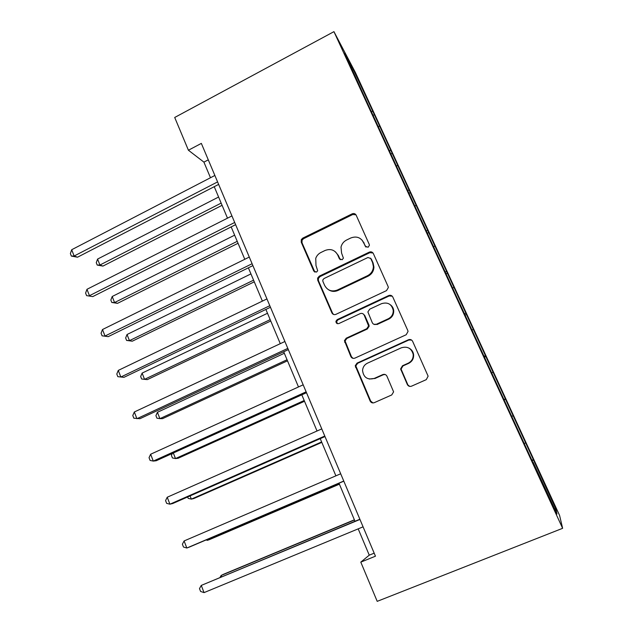 <?xml version="1.0" encoding="UTF-8"?>
<svg xmlns="http://www.w3.org/2000/svg" width="633" height="633" viewBox="0 0 633 633"><rect width="100%" height="100%" fill="white"/><g stroke="black" fill="none" stroke-linecap="round" stroke-linejoin="round"><path stroke-width="0.95" d="M368.129 247.242L369.411 245.303L369.229 244.362L356.173 215.196C355.263 213.63 353.934 213.171 352.177 213.835L302.764 238.135L301.308 239.598L301.229 242.17L313.778 271.098L316.524 272.087L317.679 270.75L315.978 265.48L315.748 258.319C316.722 255.692 318.446 253.746 320.931 252.488L325.046 250.486C330.608 248.421 334.833 249.916 337.713 254.98L339.375 258.755L342.16 259.744L343.395 258.137L341.591 253.105L341.005 247.115C341.788 243.911 343.648 241.545 346.583 240.026L350.753 238C356.387 235.895 360.675 237.391 363.603 242.463L365.296 246.253L368.129 247.242M407.351 384.555C408.309 386.233 409.701 386.771 411.545 386.17L426.27 379.65L428.122 376.168L412.621 341.314C411.664 339.652 410.271 339.13 408.443 339.755L357.059 363.105L355.232 365.747L370.155 401.061C371.08 402.73 372.449 403.276 374.253 402.683L391.74 394.945L393.607 391.859L386.937 376.184C385.995 374.514 384.619 373.984 382.807 374.586L374.174 378.463C367.377 380.093 363.508 377.418 362.551 370.463C362.844 367.093 364.489 364.655 367.488 363.152L401.354 347.802C407.43 346.061 411.363 348.213 413.167 354.251C413.484 358.318 411.83 361.293 408.206 363.192L402.493 365.755L400.626 368.936L407.351 384.555L409.717 386.399M333.947 31.65L174.708 117.469L188.412 150.227L201.341 143.39L375.456 556.193L360.794 562.128L377.205 601.35L562.626 528.31L333.947 31.65L355.461 72.645L559.588 515.436L562.626 528.31M386.494 290.634L388.338 287.54L388.084 286.488L373.343 253.556C372.426 251.958 371.073 251.491 369.292 252.14L319.285 276.154L317.624 278.101L317.734 280.221L331.898 312.876C332.8 314.482 334.129 314.981 335.886 314.356L386.494 290.634M392.808 297.043L407.81 330.561L408.056 331.423L406.204 334.738L354.899 358.128C353.119 358.737 351.774 358.215 350.856 356.577L344.431 340.673L346.235 338.188L366.76 328.709L368.604 325.924L364.189 315.139C363.271 313.517 361.918 313.011 360.137 313.636L338.877 323.55C336.993 323.985 336.012 323.226 335.933 321.271L337.175 319.633L388.694 295.556C390.498 294.923 391.867 295.413 392.808 297.043M531.894 460.231L533.35 459.621L374.372 114.692L353.317 69.535L344.661 53.093L362.788 93.059L532.899 462.399M533.35 459.621L555.964 509.256L556.969 514.012L533.152 462.304M524.456 443.424L525.43 442.997M511.939 416.253L512.912 415.849M503.931 399.51L505.166 399.027M491.881 372.71L492.87 372.346M484.008 356.252L485.25 355.809M472.171 329.912L473.16 329.587M464.424 313.723L465.674 313.335M452.793 287.841L453.79 287.556M445.173 271.921L446.423 271.573M433.74 246.482L434.744 246.229M426.238 230.816L427.504 230.523M415.003 205.812L416.016 205.59M407.628 190.398L408.902 190.145M396.582 165.814L397.603 165.632M389.342 150.646L390.601 150.44M378.463 126.481L379.491 126.323M371.508 111.527L372.6 111.376M352.66 70.453L353.317 69.535M358.191 528.864L369.261 555.165L360.794 562.128M188.412 150.227L203.913 162.127L210.48 177.738M214.239 186.672L227.492 218.171M231.164 226.907L244.789 259.293M248.381 267.822L262.386 301.118M265.884 309.442L280.284 343.664M283.695 351.766L298.491 386.953M301.806 394.826L317.03 431.002M320.235 438.637L335.886 475.834M338.995 483.224L355.002 521.275M554.555 508.774L555.964 509.256M532.1 460.674L533.318 460.12M208.281 159.848L203.913 162.127M374.182 553.171L369.261 555.165M373.288 115.246L374.372 114.692M391.091 153.898L392.191 153.352M409.013 193.271L410.303 192.646M427.354 233.245L428.715 232.596M446.059 273.852L447.436 273.211M465.073 315.139L466.474 314.506M484.419 357.139L485.827 356.514M504.09 399.858L505.522 399.241M366.024 247.115L362.036 240.049M335.474 251.863L338.362 255.51L340.301 259.744M355.975 214.824L352.779 214.5L303.524 238.712L302.068 240.176L301.988 242.732L314.902 272.174M373.003 252.986L369.838 252.686L319.989 276.613L318.336 278.552L318.446 280.664L332.57 313.216L333.607 314.474M370.764 258.501L367.931 257.496L323.985 278.552L322.798 279.976L322.893 281.4L324.634 285.404C327.49 290.507 331.724 292.05 337.334 290.041L367.512 275.711C371.199 273.765 373.161 270.726 373.399 266.596L372.56 262.521L370.566 258.145M328.63 289.819C331.581 291.678 334.699 291.884 337.982 290.46L337.334 290.041M371.31 259.024L373.106 263.035L373.937 267.094C373.699 271.209 371.745 274.239 368.066 276.186L337.982 290.46M363.263 313.96L364.758 315.479L368.904 324.887L369.158 326.224L367.322 329.01L346.86 338.449L345.064 340.926L351.473 356.775L353.016 358.341M392.231 296.181L389.184 295.959L337.824 319.958L336.59 321.588L337.436 323.685M388.282 318.779C391.677 316.983 393.33 314.182 393.235 310.376C391.7 304.101 387.8 301.862 381.557 303.658L369.719 309.173L367.884 311.95L372.307 322.751C373.233 324.381 374.594 324.887 376.39 324.262L388.282 318.779L388.773 319.103C392.159 317.315 393.805 314.53 393.71 310.732C393.465 308.224 392.341 306.23 390.347 304.75M373.85 324.294L376.39 324.262M388.773 319.103L376.92 324.571M409.1 348.182C411.608 349.543 413.104 351.639 413.578 354.464C413.895 358.515 412.249 361.483 408.633 363.374L402.944 365.929L401.085 369.102L407.787 384.666M369.229 379.04L374.174 378.463M385.188 374.514L383.321 374.736L374.72 378.597M411.624 340.079L408.871 340.016L357.653 363.287L355.825 365.921L370.709 401.116L373.011 402.944M218.599 197.029L97.585 259.071L99.911 265.029L102.934 266.089L222.08 205.314M102.934 266.089L97.197 265.061L99.911 265.029L221.154 203.106M97.197 265.061L96.271 262.679L97.585 259.071M217.586 181.908L74.132 256.025L71.695 249.726L214.864 175.468M218.638 184.409L77.519 257.204L74.132 256.025L71.347 256.08L70.374 253.572L71.695 249.726M77.519 257.204L71.347 256.08M234.637 235.167L112.207 296.497L114.565 302.55L117.509 303.349L238.048 243.27M117.509 303.349L111.78 302.455L114.565 302.55L237.233 241.331M111.78 302.455L110.838 300.042L112.207 296.497M250.937 273.907L127.043 334.501L129.448 340.649L132.305 341.187L254.268 281.827M132.305 341.187L126.592 340.427L129.448 340.649L253.572 280.174M126.592 340.427L125.635 337.975L127.043 334.501M234.693 222.476L89.443 295.698L86.974 289.297L231.931 215.924M235.618 224.668L92.75 296.6L86.586 295.627L85.597 293.071L86.974 289.297M92.75 296.6L86.586 295.627M252.1 263.732L105.007 336.028L102.499 329.524L249.291 257.069M252.891 265.615L108.227 336.637L102.071 335.814L101.074 333.219L102.499 329.524M108.227 336.637L102.071 335.814M267.498 313.272L142.116 373.098L144.553 379.341L147.331 379.61L270.75 321.002M142.116 373.098L140.661 376.5L141.634 378.993L144.553 379.341L270.172 319.633M284.328 353.269L157.427 412.297L159.904 418.642L162.594 418.635L287.501 360.81M157.427 412.297L155.916 415.628L156.905 418.16L159.904 418.642L287.05 359.742M173.323 452.999L175.499 458.561L178.095 458.268L304.52 401.267M172.35 453.442L171.416 455.372L172.421 457.944L175.499 458.561L304.196 400.507M370.637 251.831L369.411 252.258M269.8 305.699L120.832 377.023L118.276 370.408L266.944 298.926M270.457 307.25L123.957 377.331L117.817 376.667L116.796 374.024L118.276 370.408M287.809 348.395L136.918 418.706L134.323 411.98L284.897 341.504M288.324 349.614L139.948 418.698L133.824 418.191L132.788 415.509L134.323 411.98M306.135 391.835L153.281 461.085L150.638 454.241L303.175 384.824M306.499 392.705L156.201 460.753L153.281 461.085L150.092 460.42L149.04 457.691L150.638 454.241M324.776 436.042L169.913 504.185L167.231 497.229L321.77 428.905M324.99 436.548L172.738 503.52L169.913 504.185L166.645 503.362L165.577 500.584L167.231 497.229M343.759 481.04L186.83 548.02L184.1 540.946L340.696 473.777M343.814 481.167L189.552 547.007L186.83 548.02L183.475 547.031L182.383 544.214L184.1 540.946M190.074 495.892L191.34 499.12L193.84 498.535L321.817 442.38M187.637 496.96L188.183 498.361L191.34 499.12L321.627 441.945M207.11 539.514L207.434 540.337L209.839 539.443L339.399 484.182M206.073 539.957L207.434 540.337L339.351 484.063M354.385 519.812L223.473 574.297L221.146 575.46L221.645 576.718M354.464 519.986L221.146 575.46L220.047 577.383M359.876 519.25L201.27 585.414L359.955 519.448M204.048 592.615L200.598 591.451L199.49 588.587L201.27 585.414L204.048 592.615L363.081 526.838M364.173 243.04L363.603 242.463M340.016 259.277L339.375 258.755M338.362 255.51L337.713 254.98M314.498 271.573L313.778 271.098M301.988 242.732L301.229 242.17M303.524 238.712L302.764 238.135M352.779 214.5L352.177 213.835M365.858 246.815L365.296 246.253M332.57 313.216L331.898 312.876M318.446 280.664L317.734 280.221M319.989 276.613L319.285 276.154M369.838 252.686L369.292 252.14M368.066 276.186L367.512 275.711M373.106 263.035L372.56 262.521M351.473 356.775L350.856 356.577M345.294 342.548L344.661 342.295M346.86 338.449L346.235 338.188M367.322 329.01L366.76 328.709M368.904 324.887L368.343 324.579M364.758 315.479L364.189 315.139M337.824 319.958L337.175 319.633M389.184 295.959L388.694 295.556M401.338 370.091L400.887 369.933M402.944 365.929L402.493 365.755M408.633 363.374L408.206 363.192M383.321 374.736L382.807 374.586M370.709 401.116L370.155 401.061M356.078 367.393L355.477 367.227M357.653 363.287L357.059 363.105M408.871 340.016L408.443 339.755M302.068 240.176L301.308 239.598M318.336 278.552L317.624 278.101M373.937 267.094L373.399 266.596M345.064 340.926L344.431 340.673M369.158 326.224L368.604 325.924M336.59 321.588L335.933 321.271M393.71 310.732L393.235 310.376M401.085 369.102L400.626 368.936M413.578 354.464L413.167 354.251M355.825 365.921L355.232 365.747"/></g></svg>
